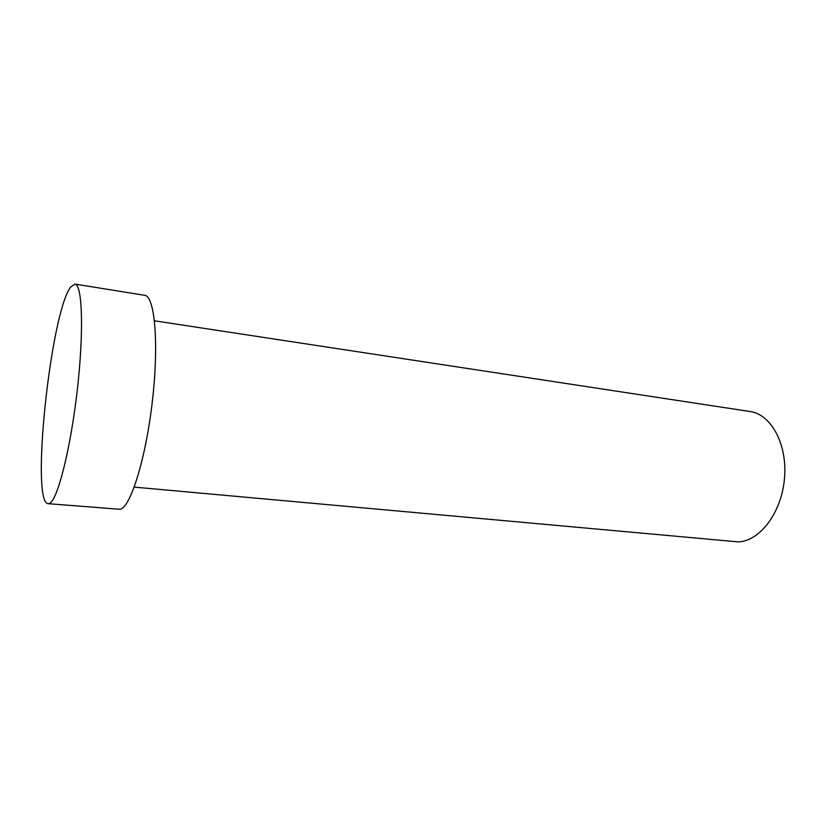 <?xml version="1.0" encoding="UTF-8"?>
<svg xmlns="http://www.w3.org/2000/svg" width="826" height="826" viewBox="0 0 826 826"><rect width="100%" height="100%" fill="white"/><g stroke="black" fill="none" stroke-linecap="round" stroke-linejoin="round"><path stroke-width="1.24" d="M154.483 320.798L750.06 411.513C771.174 414.301 787.591 444.388 784.483 478.481C781.602 512.574 759.941 541.133 738.392 541.897L134.256 487.113M74.918 284.082L144.653 295.305C154.751 295.966 159.046 342.821 152.459 400.414C145.985 458.007 130.735 507.019 120.214 509.312L48.197 503.684C30.335 503.354 50.623 312.538 70.716 286.973L74.918 284.082C82.414 284.278 84.035 331.959 77.148 391.132C70.334 450.294 57.293 500.886 49.415 503.447L48.197 503.684"/></g></svg>
